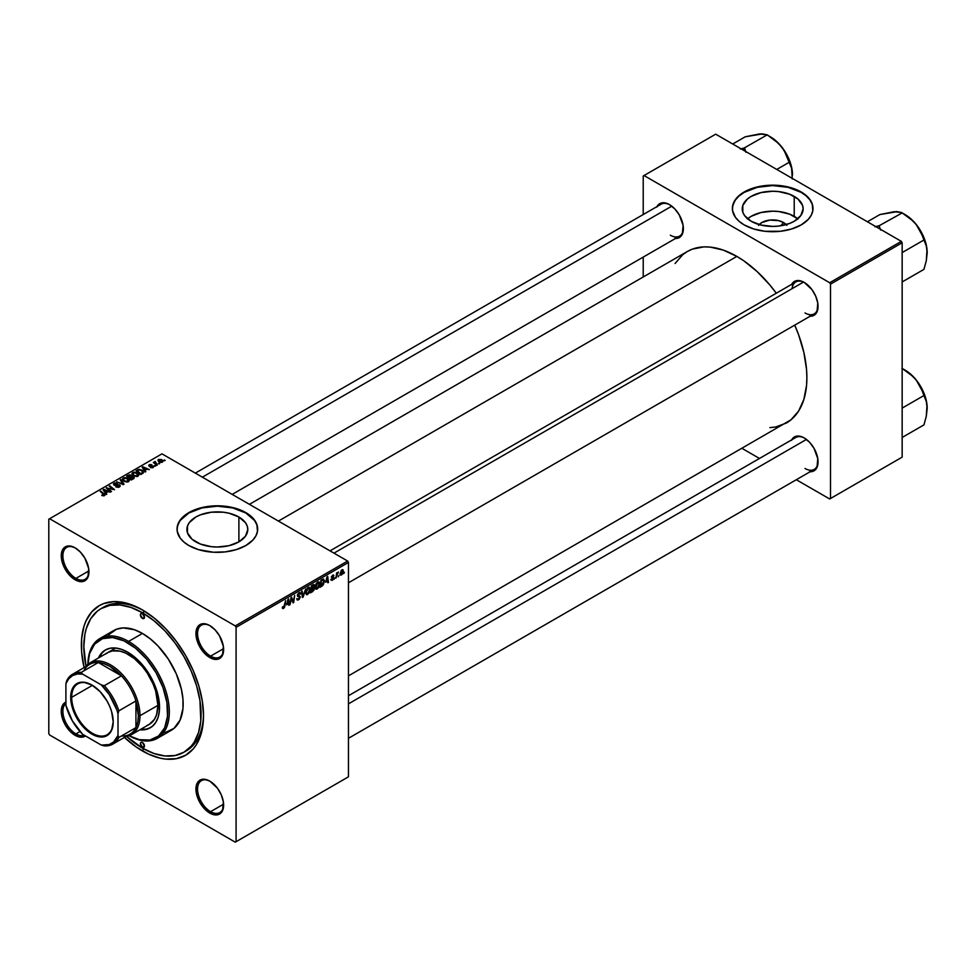 <?xml version="1.0" encoding="UTF-8"?>
<svg xmlns="http://www.w3.org/2000/svg" width="976" height="976" viewBox="0 0 976 976"><rect width="100%" height="100%" fill="white"/><g stroke="black" fill="none" stroke-linecap="round" stroke-linejoin="round"><path stroke-width="1.46" d="M759.206 224.59A15.287 8.833 180 0 1 783.496 222.516L780.873 225.761L783.496 222.516L786.815 225.383M797.77 218.795A30.451 17.58 0 0 0 794.22 216.33L794.22 196.396A30.451 17.58 180 0 1 803.138 208.827A30.451 17.58 180 0 1 784.338 225.066A30.451 17.58 180 0 1 751.154 221.259L744.554 215.55L742.821 212.256L742.821 205.399L747.372 199.055L751.154 196.396L761.036 192.589L772.687 191.247L778.628 191.589L789.608 194.212L798.002 199.055L802.553 205.399L803.138 208.827L800.82 215.55L794.22 221.259L789.608 223.443L778.628 226.066L772.687 226.408L761.036 225.066L751.154 221.259A30.451 17.58 180 0 1 742.236 208.827A30.451 17.58 180 0 1 761.036 192.589A30.451 17.58 180 0 1 794.22 196.396L794.22 216.33A30.451 17.58 0 0 0 747.604 218.795M812.996 208.644A40.309 23.265 0 0 0 801.186 192.37L801.186 191.991A40.309 23.265 180 0 1 812.996 208.449A40.309 23.265 180 0 1 788.108 229.946A40.309 23.265 180 0 1 744.188 224.907L753.692 228.97L764.83 231.275L780.556 231.275L791.682 228.97L801.186 224.907L808.238 219.417L811.251 215.208L812.801 210.731L812.215 203.911L809.921 199.543L806.2 195.517L801.186 191.991L791.682 187.929L780.556 185.623L772.687 185.184L764.83 185.623L753.692 187.929L744.188 191.991L739.174 195.517L735.453 199.543L732.573 206.168L732.573 210.731L735.453 217.355L739.174 221.381L744.188 224.907A40.309 23.265 180 0 1 732.378 208.449A40.309 23.265 180 0 1 757.266 186.953A40.309 23.265 180 0 1 801.186 191.991L801.186 192.37A40.309 23.265 0 0 0 757.413 187.294A40.309 23.265 0 0 0 732.39 208.644M195.822 541.875A30.451 17.58 180 0 1 186.904 529.443A30.451 17.58 180 0 1 205.704 513.205A30.451 17.58 180 0 1 238.888 517.012L238.888 541.875L229.006 545.682L217.355 547.024L211.414 546.682L200.434 544.059L192.04 539.216L187.49 532.872L187.49 526.015L189.222 522.721L195.822 517.012L200.434 514.828L211.414 512.205L223.297 512.205L229.006 513.205L238.888 517.012L245.488 522.721L247.221 526.015L247.806 529.443L245.488 536.178L238.888 541.875L238.888 517.012A30.451 17.58 180 0 1 247.806 529.443A30.451 17.58 180 0 1 229.006 545.682A30.451 17.58 180 0 1 195.822 541.875M257.652 529.26A40.309 23.265 0 0 0 245.854 512.998L245.854 512.62A40.309 23.265 180 0 1 257.664 529.065A40.309 23.265 180 0 1 232.776 550.574A40.309 23.265 180 0 1 188.856 545.523L198.36 549.598L213.402 552.233L225.212 551.891L236.351 549.598L245.854 545.523L252.894 540.045L255.919 535.824L257.469 531.347L256.883 524.527L254.59 520.159L248.514 514.303L236.351 508.545L229.055 506.8L217.355 505.8L205.655 506.8L198.36 508.545L191.784 511.082L183.842 516.145L180.121 520.159L177.242 526.784L177.242 531.347L180.121 537.971L183.842 541.997L188.856 545.523A40.309 23.265 180 0 1 177.046 529.065A40.309 23.265 180 0 1 201.934 507.569A40.309 23.265 180 0 1 245.854 512.62L245.854 512.998A40.309 23.265 0 0 0 202.081 507.91A40.309 23.265 0 0 0 177.046 529.26M210.194 781.349A18.422 10.638 -120 0 0 197.567 789.328A18.422 10.638 -120 0 0 210.596 811.654L209.779 813.069A19.581 11.297 60 0 1 195.944 789.096A19.581 11.297 60 0 1 209.779 781.105L204.484 779.263L199.995 780.129L196.993 783.582L196.2 786.131L196.2 792.366L199.995 802.736L204.484 808.799L212.487 814.326L217.477 814.814L219.576 814.045L222.565 810.58L223.358 801.808L221.296 794.854L217.477 788.23L209.779 781.105A19.581 11.297 60 0 1 223.626 805.078A19.581 11.297 60 0 1 209.779 813.069L210.596 811.654A18.422 10.638 60 0 1 198.555 795.428A18.422 10.638 60 0 1 201.385 780.654A18.422 10.638 60 0 1 210.194 781.349M65.904 703.452A18.422 10.638 -120 0 0 64.123 718.434A18.422 10.638 -120 0 0 75.921 733.903L75.103 735.318A19.581 11.297 60 0 1 62.159 717.543A19.581 11.297 60 0 1 65.904 702.073L62.318 705.831L61.256 711.333L62.318 718.068L65.319 724.985L69.808 731.036L75.103 735.318L80.398 737.148L85.449 735.928A19.581 11.297 60 0 1 75.103 735.318L75.921 733.903A18.422 10.638 60 0 1 64.123 718.434A18.422 10.638 60 0 1 65.904 703.452M75.518 548.073A18.422 10.638 -120 0 0 62.891 556.052A18.422 10.638 -120 0 0 75.921 578.39L75.103 579.793A19.581 11.297 60 0 1 61.256 555.82A19.581 11.297 60 0 1 75.103 547.829L69.808 545.987L65.319 546.853L63.586 548.292L61.525 552.855L61.525 559.089L63.586 566.043L69.808 575.523L77.799 581.049L82.789 581.537L84.888 580.769L87.889 577.316L88.682 568.532L84.888 558.162L80.398 552.099L75.103 547.829A19.581 11.297 60 0 1 88.938 571.802A19.581 11.297 60 0 1 75.103 579.793L75.921 578.39A18.422 10.638 60 0 1 63.879 562.152A18.422 10.638 60 0 1 66.697 547.39A18.422 10.638 60 0 1 75.518 548.073M210.194 625.836A18.422 10.638 -120 0 0 197.567 633.814A18.422 10.638 -120 0 0 210.596 656.14L209.779 657.556A19.581 11.297 60 0 1 195.944 633.583A19.581 11.297 60 0 1 209.779 625.579L207.083 624.335L202.093 623.835L198.274 626.043L196.2 630.618L196.2 636.852L199.995 647.222L204.484 653.273L209.779 657.556L215.074 659.398L217.477 659.3L221.296 657.092L222.565 655.067L223.358 646.295L219.576 635.913L215.074 629.862L209.779 625.579A19.581 11.297 60 0 1 223.626 649.565A19.581 11.297 60 0 1 209.779 657.556L210.596 656.14A18.422 10.638 60 0 1 198.555 639.902A18.422 10.638 60 0 1 201.385 625.14A18.422 10.638 60 0 1 210.194 625.836M88.926 570.875L75.921 578.39L88.926 570.875M80.008 731.536L75.921 733.903L80.008 731.536M223.602 804.151L210.596 811.654L223.602 804.151M223.602 648.637L210.596 656.14L223.602 648.637M330.022 550.867L795.806 281.954A18.422 10.638 60 0 1 804.614 282.65A18.422 10.638 -120 0 0 792.073 288.676M791.682 284.333A19.581 11.297 60 0 1 804.2 282.406L801.503 281.149L796.514 280.649L792.695 282.857L791.414 284.882M656.994 206.583A19.581 11.297 60 0 1 669.524 204.643L666.815 203.386L661.826 202.898L658.007 205.106L656.726 207.132M791.682 439.859A19.581 11.297 60 0 1 804.2 437.919L801.503 436.662L796.514 436.174L794.415 436.943L791.414 440.396M100.992 608.646A82.911 47.873 60 0 1 142.447 612.757L144.838 611.366L142.447 612.757L131.004 607.45L120.011 604.949L109.873 605.352L100.979 608.646L97.124 611.342L90.731 618.686L86.339 628.41L84.936 634.046L83.814 646.6L86.022 666.254A82.911 47.873 60 0 1 100.992 608.646L103.432 607.231A82.911 47.873 60 0 1 143.679 610.659A82.911 47.873 -120 0 0 102.224 607.975M142.447 609.927L136.457 606.816L124.708 602.729L113.655 601.631L103.7 603.571L99.259 605.657L91.659 611.952L86.022 620.882L83.997 626.238L81.667 638.45L81.667 652.273L84.095 667.596A86.364 49.861 60 0 1 142.447 609.927L142.447 609.927A86.364 49.861 60 0 1 203.508 715.713L202.337 701.268L198.86 686.043L193.224 670.585L185.623 655.518L176.375 641.403L165.81 628.788L154.354 618.162L142.447 609.927M142.447 750.971A86.364 49.861 60 0 1 124.403 737.405L136.457 747.177L148.425 754.082L160.174 758.169L165.81 759.096L176.375 758.669L185.623 755.241L193.224 748.946L196.298 744.786L200.885 734.66L203.215 722.447L203.508 715.713A86.364 49.861 60 0 1 142.447 750.971L143.667 748.836L142.447 750.971M249.417 504.336L687.348 251.503A99.04 57.181 -120 0 1 736.856 256.407L743.724 260.751L757.193 271.621L769.869 285.004L776.298 293.215A99.04 57.181 -120 0 0 736.856 256.407L278.428 521.074L736.856 256.407L723.204 250.063L710.064 247.087L703.855 246.891L692.435 249.112L687.348 251.503L682.724 254.712L675.099 263.496M769.869 427.634L775.761 426.963L786.375 423.035A99.04 57.181 -120 0 0 794.72 325.13L798.624 334.805L803.87 352.482L806.554 369.575L806.884 377.7L806.554 385.422L803.87 399.428L798.624 411.042L790.987 419.814L348.456 675.868M348.456 695.754L795.806 437.48A18.422 10.638 60 0 1 804.614 438.163M195.346 473.116L661.118 204.204A18.422 10.638 60 0 1 669.939 204.887M48.8 519.195L48.8 733.574L48.8 519.195L161.979 453.852L347.639 561.041L235.265 625.909L49.617 518.732L235.265 625.909L236.082 627.324L236.082 841.702L348.456 776.823L348.456 562.444L236.082 627.324L236.082 841.702L235.265 842.166L49.617 734.989L48.8 733.574L49.617 734.989L235.265 842.166L347.639 777.299L235.265 842.166L348.456 776.823L348.456 562.444L347.639 561.041L348.456 562.444L236.082 627.324L235.265 625.909L347.639 561.041L161.979 453.852L48.8 519.195M319.652 583.794L318.249 588.052L315.821 589.114L315.224 586.942L316.334 583.367L318.554 581.757L319.652 583.794L318.957 581.879L317.688 582.001L315.992 583.977L315.211 587.345L315.943 589.199L317.176 589.053L315.26 587.955L317.176 589.053L319.652 583.794L319.006 583.416L319.652 583.794M325.655 582.269L327.692 576.316L328.473 582.452L327.875 582.794L327.68 581.11L325.655 582.269L327.68 581.11L327.875 582.794L328.473 582.452L327.692 576.316L325.655 582.269M283.516 608.487L282.491 608.451L282.406 607.084L282.991 606.645L283.296 607.792L284.101 607.048L285.614 600.606L284.516 607.328L283.516 608.487L284.907 605.84L285.614 600.606L283.552 607.694L282.991 606.645L282.406 607.084L283.516 608.487L282.345 607.706M300.34 596.836L297.399 595.14L300.34 596.836L299.229 599.301L297.192 599.996L296.777 598.605L298.278 599.166L299.742 597.373L297.546 596.202L297.619 594.311L299.62 592.554L300.632 593.908L299.059 593.53L297.973 594.994L300.34 596.836L297.973 595.092L298.949 593.591L300.632 593.908L298.973 592.81L297.375 595.482L299.742 597.251L298.583 599.02L296.777 598.605L297.253 600.045L298.546 599.813L296.789 598.788L298.546 599.813L300.34 596.836L299.205 595.653M305.659 589.028L302.414 597.483L301.547 591.407L302.145 591.066L302.889 596.275L305.659 589.028L302.889 596.275L302.145 591.066L301.547 591.407L302.414 597.483L303.17 597.056L302.279 596.531L303.17 597.056L305.659 589.028M310.185 589.272L309.014 593.201L306.415 594.64L305.744 592.42L306.867 588.845L309.075 587.223L310.185 589.272L309.49 587.345L308.209 587.479L306.525 589.443L305.744 592.81L306.476 594.665L307.696 594.53L305.781 593.42L307.696 594.53L310.185 589.272L309.526 588.894L310.185 589.272M344.443 572.29L343.711 573.644L344.443 572.29M314.406 588.528L312.906 587.662L314.406 588.528L313.943 590.212L310.478 592.835L311.442 585.698L314.296 584.746L313.686 587.601L314.406 588.528L313.686 584.514L311.442 585.698L310.478 592.835L312.759 591.517L312.1 591.127L312.759 591.517L314.406 588.528L313.686 587.601M286.651 604.803L288.676 598.837L289.457 604.974L288.859 605.315L288.676 603.632L286.651 604.803L288.676 603.632L288.859 605.315L289.457 604.974L288.676 598.837L286.651 604.803M291.251 599.911L290.043 604.632L291.019 597.483L291.641 597.129L293.276 601.765L294.667 595.384L293.703 602.521L293.081 602.875L291.434 598.251L291.251 599.911L291.434 598.251L293.081 602.875L293.703 602.521L294.667 595.384L293.276 601.765L291.641 597.129L291.019 597.483L290.043 604.632L291.251 599.911M332.255 580.354L330.876 580.012L333.036 578.719L331.401 576.828L333.56 575.01L333.938 575.864L332.645 575.767L331.95 576.755L333.572 577.731L333.219 579.451L332.255 580.354L333.646 578.158L331.95 576.828L332.572 575.803L333.938 575.864L332.596 575.193L331.352 577.267L333.06 578.548L332.279 579.732L330.84 579.463L332.255 580.354L330.84 579.549M322.556 585.71L319.957 587.369L320.921 580.232L323.385 579.036L324.313 580.561L323.666 584.002L322.556 585.71L324.325 580.952L323.068 579.073L320.921 580.232L319.957 587.369L322.556 585.71M343.345 570.984L342.478 574.022L340.429 575.047L341.112 570.557L342.564 569.594L343.332 570.643L341.966 569.789L340.087 573.912L341.502 575.01L340.099 574.205L341.502 575.01L343.345 570.984L342.625 570.57L343.345 570.984M338.965 575.45L338.233 576.804L338.965 575.45M336.842 575.694L335.951 578.134L336.647 572.936L337.245 572.595L337.098 573.668L338.465 571.985L336.842 575.694L338.465 571.985L337.098 573.668L337.245 572.595L336.647 572.936L335.951 578.134L336.842 575.694M334.963 577.755L334.243 579.122L334.963 577.755M155.696 465.942L154.403 465.747L155.696 465.942M159.686 463.637L158.405 463.441L159.686 463.637M138.104 476.19L138.848 474.446L136.811 472.591L133.858 472.14L132.053 473.189L133.053 475.483L136.75 476.593L138.946 474.946L137.274 472.835L132.773 472.506L131.943 473.982L133.688 475.885L138.104 476.19M145.814 471.652L144.96 470.347L146.986 469.175L149.328 469.615L142.85 466.784L142.13 467.199L145.18 472.018L145.814 471.652L144.96 470.347L146.986 469.175L149.328 469.615L142.85 466.784L142.13 467.199L145.18 472.018L145.814 471.652M133.627 478.691L133.492 476.715L133.492 478.765L133.492 476.715L131.626 476.91L131.016 475.214L131.016 477.203L131.016 475.214L128.942 474.922L128.063 476.093L128.063 475.312L126.599 476.166L131.333 480.009L134.127 478.228L133.797 476.922L131.626 476.459L130.064 474.861L126.599 476.166L131.333 480.009L134.273 477.813M124.037 484.218L120.829 479.497L120.182 479.863L122.939 483.913L116.705 481.876L123.281 484.657L124.037 484.218L120.829 479.497L120.182 479.863L122.939 483.913L116.705 481.876L123.281 484.657L124.037 484.218M104.444 495.613L104.249 493.893L104.249 495.723L104.249 493.893L100.174 491.416L103.529 494.137L103.822 495.869L102.077 494.844L102.077 495.588L104.042 495.808L104.957 494.747L100.772 491.074L100.174 491.416L104.078 494.734L101.772 495.405L104.981 494.917M111.508 491.453L107.47 488.207L114.57 489.696L109.837 485.841L109.227 486.194L113.277 489.44L106.177 487.951L110.91 491.806L111.508 491.453L107.47 488.207L114.57 489.696L109.837 485.841L109.227 486.194L113.277 489.44L106.177 487.951L110.91 491.806L111.508 491.453M106.811 494.173L105.957 492.868L107.982 491.697L110.312 492.148L103.834 489.305L103.114 489.72L106.164 494.539L106.811 494.173L105.957 492.868L107.982 491.697L110.312 492.148L103.834 489.305L103.114 489.72L106.164 494.539L106.811 494.173M119.487 486.939L120.292 485.95L119.316 484.791L114.253 484.511L117.205 483.218L114.802 482.998L113.375 483.962L114.851 485.426L119.157 485.377L118.523 486.695L115.79 486.841L118.389 487.366L119.487 486.939L119.597 484.938L114.534 484.755L114.704 483.718L117.376 483.315L114.058 483.315L113.972 485.109L119.06 485.316L118.852 486.524L115.79 486.841L119.487 486.939M128.637 481.656L129.369 479.911L127.331 478.057L124.379 477.606L122.586 478.655L123.574 480.948L126.965 482.083L129.466 480.412L127.807 478.313L123.293 477.984L122.464 479.46L124.208 481.363L128.637 481.656M150.365 467.492L152.549 467.76L153.842 466.54L149.767 465.857L149.731 465.113L151.841 464.747L149.816 464.552L148.718 465.296L149.169 466.199L153.049 466.54L150.365 467.492L153.183 467.48L153.378 465.979L150.072 465.967L149.731 465.113L151.841 464.747L149.23 464.808L149.169 466.199L152.829 466.345L152.695 467.162L150.365 467.492M143.277 472.957L141.813 470.066L141.813 470.81L141.813 470.066L138.299 469.493L137.494 470.639L137.494 469.871L136.079 470.688L140.812 474.531L143.46 472.677L142.679 470.688L139.239 469.346L136.079 470.688L140.812 474.531L143.557 472.262M162.431 462.136L161.723 459.598L161.723 460.379L161.723 459.598L158.6 459.391L158.6 461.465L158.6 459.391L159.369 462.002L162.431 462.136L163.053 461.111L161.723 459.598L158.21 459.684L158.271 461.099L160.052 462.307L162.101 462.295L163.053 461.221M157.404 464.954L155.221 463.014L155.245 461.502L154.672 462.746L153.354 462.502L156.807 465.308L157.404 464.954L155.245 461.502L154.672 462.746L153.354 462.502L156.807 465.308L157.404 464.954M165.164 460.477L163.883 460.282L165.164 460.477M643.221 176.009L643.221 214.537L643.221 176.009L715.689 134.176L901.348 241.365L829.685 282.735L644.038 175.546L829.685 282.735L830.503 284.138L830.503 498.516L902.153 457.146L902.153 242.768L830.503 284.138L830.503 498.516L829.685 498.98L796.318 479.728L829.685 498.98L902.153 457.146L829.685 498.98L902.153 457.146L902.153 242.768L901.348 241.365L902.153 242.768L830.503 284.138L829.685 282.735L901.348 241.365L715.689 134.176L643.221 176.009M643.221 257.091L643.221 276.977L643.221 257.091M759.474 458.452L742.248 448.509L759.474 458.452M809.494 471.725L813.984 470.859L816.985 467.406L817.778 458.622L813.984 448.252L809.494 442.189L804.2 437.919A19.581 11.297 60 0 1 818.047 461.892A19.581 11.297 60 0 1 810.104 471.762M674.819 238.449L679.308 237.583L682.309 234.13L683.102 225.346L679.308 214.976L674.819 208.913L669.524 204.643A19.581 11.297 60 0 1 683.359 228.616A19.581 11.297 60 0 1 675.429 238.498M809.494 316.212L813.984 315.333L816.985 311.881L817.778 303.109L815.704 296.155L811.886 289.53L804.2 282.406A19.581 11.297 60 0 1 818.047 306.379A19.581 11.297 60 0 1 810.104 316.248M818.034 305.891A18.422 10.638 60 0 1 814.228 313.869A18.422 10.638 60 0 1 805.017 312.954A18.422 10.638 -120 0 0 818.034 305.891M683.359 228.14A18.422 10.638 60 0 1 679.552 236.119A18.422 10.638 60 0 1 670.329 235.204A18.422 10.638 -120 0 0 683.359 228.14M818.034 461.416A18.422 10.638 60 0 1 814.228 469.383A18.422 10.638 60 0 1 805.017 468.48A18.422 10.638 -120 0 0 818.034 461.416M203.496 714.273A82.911 47.873 60 0 1 186.343 750.837A82.911 47.873 60 0 1 185.098 751.52A82.911 47.873 -120 0 0 203.496 714.273M223.614 649.077A18.422 10.638 60 0 1 219.807 657.055A18.422 10.638 60 0 1 210.596 656.14A18.422 10.638 -120 0 0 223.614 649.077M223.614 804.59A18.422 10.638 60 0 1 219.807 812.569A18.422 10.638 60 0 1 210.596 811.654A18.422 10.638 -120 0 0 223.614 804.59M84.253 735.233A18.422 10.638 60 0 1 75.921 733.903A18.422 10.638 -120 0 0 84.253 735.233M88.938 571.326A18.422 10.638 60 0 1 85.132 579.293A18.422 10.638 60 0 1 75.921 578.39A18.422 10.638 -120 0 0 88.938 571.326M257.664 529.443L256.883 524.905L254.59 520.537L245.854 512.998L232.776 507.947L217.355 506.178L201.934 507.947L188.856 512.998L180.121 520.537L177.827 524.905L177.046 529.443M812.996 208.827L812.215 204.289L809.921 199.921L806.2 195.895L801.186 192.37L788.108 187.331L772.687 185.562L757.266 187.331L744.188 192.37L739.174 195.895L735.453 199.921L733.159 204.289L732.378 208.827M798.002 218.99L789.608 214.147L778.628 211.524L772.687 211.182L761.036 212.524L751.154 216.33L747.372 218.99M758.559 225.383L761.878 222.516L769.71 220.1L778.543 220.6L783.496 222.516A15.287 8.833 180 0 1 786.168 224.59M106.811 488.464L106.811 487.585L106.811 488.464M109.837 486.682L109.837 485.841L109.837 486.682M107.47 489L107.47 488.207L107.47 489M108.641 489.952L108.641 489.098L108.641 489.952M103.834 490.867L103.834 489.305L103.834 490.867M105.957 494.21L105.957 492.868L105.957 494.21M105.615 492.294L104.713 490.867L104.713 492.233L104.017 489.915L104.017 491.148L104.017 489.915L107.226 491.367L107.226 492.136L107.226 491.367L105.615 492.294L105.615 493.661L104.017 489.915L107.226 491.367L105.615 492.294M103.529 494.137L103.822 495.21M116.315 487.109L116.315 486.463L116.315 487.109M118.852 487.231L118.852 486.524L118.852 487.231M119.06 485.316L118.852 486.524M114.058 483.315L113.972 485.109M114.534 484.755L114.704 483.718M116.876 485.292L116.876 484.669L116.876 485.292M119.597 486.865L119.597 484.938L119.597 486.865M120.292 485.902L119.597 484.938M121.244 483.803L121.244 483.169L121.244 483.803M120.829 480.814L120.829 479.497L120.829 480.814M123.293 480.729L123.293 477.984L123.293 480.729M127.807 479.07L127.807 478.313L127.807 479.07M124.83 481.034L123.366 479.436L123.366 480.79L123.94 478.374L127.148 478.618L128.002 481.241L128.002 481.924L128.002 481.241L124.83 481.034L124.83 481.668L123.366 479.436L124.721 478.118L126.99 478.521L128.564 480.229L127.429 481.473L124.83 481.034M128.576 481.68L128.576 480.387L128.002 481.241M131.626 476.459L131.016 475.214M129.235 477.459L127.758 476.264L127.758 477.093L128.771 475.678L130.455 475.568L130.918 477.252L130.918 476.215L129.235 478.301L127.758 476.264L130.455 475.568L130.833 476.41L129.235 477.459M131.382 479.216L129.784 477.911L129.784 478.74L131.04 477.191L132.882 477.057L133.053 479.021L133.053 478.216L131.382 479.985L129.784 477.911L132.882 477.057L133.053 478.216L131.382 479.216M130.455 475.568L130.918 476.215M150.804 467.699L150.804 467.053L150.804 467.699M152.829 466.345L152.695 467.162M149.23 464.808L149.169 466.199M149.67 465.808L149.731 465.113M153.378 467.358L153.378 465.979L153.378 467.358M153.183 467.48L153.378 465.979M142.85 468.346L142.85 466.784L142.85 468.346M144.96 471.676L144.96 470.347L144.96 471.676M144.619 469.773L143.716 468.346L143.716 469.712L143.033 467.394L143.033 468.626L143.033 467.394L146.241 468.834L146.241 469.615L146.241 468.834L144.619 469.773L144.619 471.14L143.033 467.394L146.241 468.834L144.619 469.773M140.861 473.738L137.226 470.798L137.226 471.628L138.934 469.92L141.191 470.395L142.655 472.14L140.861 474.507L137.226 470.798L139.361 469.859L141.727 470.749L142.606 472.408L140.861 473.738M132.773 475.263L132.773 472.506L132.773 475.263M137.274 473.604L137.274 472.835L137.274 473.604M134.31 475.568L132.846 473.97L132.846 475.324L133.419 472.909L136.628 473.14L137.482 475.776L137.482 476.447L137.482 475.776L134.31 475.568L134.31 476.19L132.846 473.97L134.188 472.652L136.628 473.14L138.043 474.751L136.908 475.995L134.31 475.568M138.055 474.897L137.482 475.776M158.6 459.391L157.941 460.294M159.893 461.624L159.1 459.708L161.125 459.94L161.918 461.843L159.893 461.624L159.893 462.258L158.759 460.465L159.454 459.574L162.223 461.087L161.687 461.941L159.893 461.624M158.722 461.563L159.1 459.708M162.26 462.234L162.26 461.306L161.918 461.843M159.015 463.917L159.015 463.088L159.015 463.917M153.964 462.99L153.964 462.16L153.964 462.99M154.672 463.563L154.672 462.746L154.672 463.563M154.696 461.648L154.672 462.746M155.013 463.856L155.233 462.112M156.05 464.686L156.05 463.832L156.05 464.686M155.013 466.223L155.013 465.393L155.013 466.223M164.493 460.757L164.493 459.928L164.493 460.757M123.366 479.436L123.94 478.374M132.882 477.057L133.053 478.216M132.846 473.97L133.419 472.909M314.479 585.551L313.089 584.746L314.479 585.551L313.686 584.514M312.942 585.6L311.93 586.186L311.625 588.406L311.417 585.893L312.942 585.6L312.271 585.21L313.882 585.917L311.625 588.406L313.638 586.893L313.821 585.551L312.942 585.6L313.882 585.917M312.771 588.516L311.515 589.248L311.185 591.651L311.002 588.943L312.771 588.516L312.1 588.138L313.808 588.845L311.185 591.651L313.625 589.687L313.711 588.369L312.771 588.516L313.808 588.845M308.196 588.26L306.366 591.834L306.586 593.579L307.745 593.737L305.769 592.176L306.33 592.505L306.537 589.419L308.196 588.26L307.611 587.918L308.806 588.089L308.196 588.26L309.587 589.541L307.745 593.737L305.756 593.176M301.95 594.238L302.694 594.665L301.95 594.238M302.182 595.872L302.889 596.275L302.182 595.872M296.789 598.63L297.643 599.179M298.583 599.02L297.521 599.057M298.754 596.592L299.595 596.763M299.473 596.69L297.375 595.482L298.046 596.531M300.144 592.639L298.973 592.81L300.632 593.762L298.985 592.798M298.863 592.883L300.632 593.908L298.863 592.883M298.949 593.591L300.047 594.164M297.399 595.104L298.095 595.506M283.552 607.694L282.942 607.255M288.774 604.583L289.457 604.974L288.774 604.583M288.005 603.241L288.676 603.632L288.005 603.241M286.968 603.839L287.847 599.593L288.591 602.912L286.541 603.595L288.591 602.912L288.237 599.813L286.968 603.839M291.543 598.654L292.422 599.154L291.543 598.654M292.019 600.106L292.971 600.655L292.019 600.106M292.483 601.314L293.276 601.765L292.483 601.314M292.727 601.948L293.703 602.521L292.727 601.948M332.279 579.732L331.425 579.036M331.352 577.267L332.926 578.207M333.938 575.864L332.596 575.193M332.572 575.803L333.353 576.291M332.084 577.255L331.401 576.853M327.79 582.05L328.473 582.452L327.79 582.05M327.021 580.72L327.68 581.11L327.021 580.72M325.984 581.318L326.85 577.072L327.594 580.391L325.545 581.074L327.594 580.391L327.241 577.292L325.984 581.318M323.715 579.146L323.068 579.073M323.678 580.586L324.325 580.952L323.678 580.586M323.007 579.903L321.409 580.72L320.665 586.186L320.884 580.415L323.007 579.903L322.251 579.451L323.727 581.257L321.421 585.746L320.152 585.893L322.007 585.368L323.349 583.428L323.666 580.525L322.348 579.402M317.664 582.782L315.821 587.381L316.614 588.43L318.054 587.442L319.042 584.6L318.274 582.623L317.664 582.782L319.067 584.063L317.212 588.26L315.236 586.698L315.809 587.027L316.004 583.953L317.664 582.782L317.09 582.452L318.566 582.709L317.517 582.111M317.212 588.26L315.224 587.711M340.539 575.12L341.502 575.01M342.881 569.691L341.966 569.789M340.685 573.498L341.942 570.399L342.747 571.326L341.502 574.413L340.136 573.18L341.502 574.413L340.697 573.107L341.771 570.509L342.747 571.326L341.942 570.399M307.745 593.737L309.587 589.797L308.05 587.576M341.502 574.413L342.747 571.326M142.447 618.394A2.879 1.659 60 0 1 140.556 615.856A2.879 1.659 60 0 1 141.008 613.55A2.879 1.659 60 0 1 142.447 613.697L144.472 617.222L142.447 618.394L140.41 614.868L141.008 613.55L142.447 613.697A2.879 1.659 60 0 1 144.326 616.234A2.879 1.659 60 0 1 143.887 618.54L142.447 618.394L144.472 617.222L143.887 618.54A2.879 1.659 60 0 1 142.447 618.394M142.447 747.201A2.879 1.659 60 0 1 140.556 744.664A2.879 1.659 60 0 1 141.008 742.358A2.879 1.659 60 0 1 142.447 742.504L144.472 746.03L142.447 747.201L140.41 743.675L141.008 742.358L142.447 742.504A2.879 1.659 60 0 1 144.326 745.042A2.879 1.659 60 0 1 143.887 747.348L142.447 747.201L144.472 746.03L143.887 747.348A2.879 1.659 60 0 1 142.447 747.201M105.737 649.784A44.908 25.925 -120 0 0 99.235 657.531L102.199 652.822L105.335 650.016A44.908 25.925 60 0 1 127.783 652.236L137.006 659.142L147.925 672.196L155.794 687.799L158.929 699.743L159.393 710.748L158.173 717.104L155.794 722.362L152.329 726.351L147.925 728.889L139.873 729.804A44.908 25.925 60 0 0 150.243 727.803A44.908 25.925 60 0 0 157.124 691.813A44.908 25.925 60 0 0 127.783 652.236L121.585 649.369L115.632 648.015L110.142 648.235L105.335 650.016A44.908 25.925 60 0 0 98.417 657.995L101.382 653.298L105.335 650.016M128.6 641.427L127.783 642.842A56.425 32.574 60 0 1 167.677 711.162A56.425 32.574 60 0 1 129.137 735.733A57.572 33.245 -120 0 0 169.312 711.65A57.572 33.245 -120 0 0 128.6 641.427A57.572 33.245 60 0 1 166.213 692.167A57.572 33.245 60 0 1 157.392 738.307A57.572 33.245 60 0 1 129.113 735.745L139.361 739.686L149.95 740.015L158.624 735.941L164.651 727.828L167.494 716.347L166.92 702.513L162.968 687.507L156.001 672.623L146.595 659.142L135.566 648.223L123.879 640.805L112.521 637.535L102.468 638.682L94.611 644.16L89.609 653.493L87.913 664.327A57.572 33.245 60 0 1 99.808 638.572A57.572 33.245 60 0 1 128.6 641.427L142.447 633.436L128.6 641.427A57.572 33.245 -120 0 0 87.889 664.339A56.425 32.574 60 0 1 127.783 642.842L128.6 641.427M157.392 738.307L171.227 730.316A57.572 33.245 -120 0 0 180.06 684.176A57.572 33.245 -120 0 0 142.447 633.436L150.389 638.926L158.027 646.014L168.275 659.02L176.29 673.879L181.402 689.3L182.963 699.231L182.963 708.454L180.06 720.154L173.911 728.438L165.066 732.598M142.447 612.757A82.911 47.873 60 0 1 196.603 685.811A82.911 47.873 60 0 1 183.903 752.252A82.911 47.873 60 0 1 142.447 748.141A82.911 47.873 60 0 1 126.526 736.416L142.447 748.141L153.879 753.448L164.883 755.949L175.009 755.546L183.903 752.252L191.186 746.201L194.151 742.211L198.543 732.488L200.788 720.764L199.946 700.439L196.603 685.811L191.186 670.988L183.903 656.519L175.009 642.964L164.883 630.862L153.879 620.651L142.447 612.757M105.945 653.883L107.872 652.541A41.456 23.936 60 0 1 128.6 654.591A41.456 23.936 60 0 1 155.684 691.118A41.456 23.936 60 0 1 149.328 724.338L147.193 725.339M108.592 634.79L116.608 629.191L123.244 627.91L134.493 629.752L142.447 633.436A57.572 33.245 -120 0 0 113.655 630.581L99.808 638.572M150.646 727.559A44.908 25.925 -120 0 1 140.69 729.328L146.241 729.121L150.243 727.803M107.872 652.541L112.313 650.894L120.085 651.138L125.721 653.09L134.322 658.544L142.423 666.571L147.193 673.013L152.976 683.712L155.684 691.118L157.917 705.367L156.648 714.456L154.452 719.324L149.328 724.338L131.418 734.684A41.456 23.936 60 0 1 125.989 736.49A41.456 23.936 -120 0 0 139.995 715.713L138.372 715.713A40.309 23.265 60 0 1 135.932 727.632A40.309 23.265 60 0 1 121.414 736.002M913.121 221.052L916.183 224.419A31.159 17.983 -120 0 0 905.167 214.647L902.178 212.927L909.73 218.038L916.183 224.419L920.795 231.8L923.943 239.998L902.153 252.577L923.943 239.998L926.297 245.964L927.2 252.808L926.297 260.714L923.943 269.376L902.153 281.954L923.943 269.376L926.297 260.714L927.017 249.38L925.529 242.109L922.649 234.691L918.587 227.652L913.597 221.454L908.046 216.526L902.178 212.927L913.121 221.052M880.633 230.043L879.108 225.761L902.178 212.927L879.108 225.761L874.972 226.774L878.851 225.785A35.758 20.642 60 0 1 879.376 226.09A35.758 20.642 -120 0 0 878.851 225.785L880.633 230.043M896.737 211.719L879.888 214.561L867.408 221.772L879.888 214.561L894.15 211.707L901.909 212.597L896.7 211.585L891.759 212.17M927.2 253.028L927.2 252.808A31.159 17.983 -120 0 0 916.183 224.419L922.43 235.716L926.297 245.964L927.2 252.808A31.159 17.983 -120 0 1 927.2 252.93M803.48 282.088L333.975 553.148L803.48 282.088M806.457 439.432L348.456 703.855L806.457 439.432M913.121 376.565L916.183 379.932A31.159 17.983 -120 0 0 905.167 370.172L902.178 368.44L909.73 373.564L916.183 379.932L920.795 387.313L923.943 395.524L902.153 408.102L923.943 395.524L926.297 401.49L927.2 408.322L926.297 416.227L923.943 424.889L902.153 437.468L923.943 424.889L926.297 416.227L927.017 404.894L925.529 397.622L922.649 390.217L918.587 383.165L913.597 376.968L908.046 372.051L902.178 368.44L913.121 376.565M927.2 408.541L927.2 408.322A31.159 17.983 -120 0 0 916.183 379.932L922.43 391.23L926.297 401.49L927.2 408.322A31.159 17.983 -120 0 1 927.2 408.456M202.374 477.166L671.781 206.156L202.374 477.166M744.163 148.023L740.284 149.011L744.163 148.023A35.758 20.642 60 0 1 744.432 148.181A35.758 20.642 -120 0 0 744.163 148.023L767.234 134.834L778.445 143.289L784.045 150.255L791.609 168.214L792.28 178.937L791.768 168.031L787.961 156.941L781.508 146.668L776.188 141.056L770.491 136.896A31.159 17.983 -120 0 1 781.508 146.668L786.119 154.037L789.267 162.248L776.786 169.446L789.267 162.248L791.609 168.214L792.524 175.058A31.159 17.983 -120 0 0 781.508 146.668L775.042 140.288L767.234 134.834L744.163 148.023M743.309 150.121L744.432 148.181L743.309 150.121M745.945 152.293L744.7 148.328A35.758 20.642 -120 0 0 744.432 148.181A35.758 20.642 60 0 1 744.7 148.328L745.945 152.293M762.061 133.968L745.2 136.811L732.732 144.009L745.2 136.811L759.474 133.944L767.234 134.834L762.024 133.834L757.083 134.407M92.208 685.201A29.365 16.958 -120 0 0 71.675 697.328L70.699 697.328A30.061 17.348 60 0 1 91.951 685.054A30.061 17.348 60 0 1 113.204 721.862L111.593 730.329L106.982 735.623L103.761 736.819L96.099 736.063L91.951 734.135L83.826 727.571L76.933 718.275L72.322 707.649L70.699 697.328L72.322 688.873L74.286 685.762L80.154 682.37L83.826 682.224L91.951 685.054L100.089 691.618L106.982 700.914L109.629 706.16L111.593 711.541L113.204 721.862A30.061 17.348 60 0 1 91.951 734.135A30.061 17.348 60 0 1 70.699 697.328L71.675 697.328A29.365 16.958 60 0 1 77.763 683.883A29.365 16.958 60 0 1 92.208 685.201M92.439 685.335L71.675 697.328L92.439 685.335M83.814 670.878A40.309 23.265 60 0 1 98.332 662.497A40.309 23.265 60 0 1 121.414 675.831L109.873 666.34L103.968 663.656L98.332 662.497L121.414 675.831A40.309 23.265 60 0 1 135.932 700.963A40.309 23.265 60 0 1 138.372 715.713L135.932 700.963L135.932 727.632L137.75 722.167L138.372 715.713L139.995 715.713A41.456 23.936 -120 0 0 118.633 670.793A41.456 23.936 -120 0 0 85.681 666.681A41.456 23.936 60 0 1 89.963 662.887A41.456 23.936 60 0 1 121.902 673.989A41.456 23.936 60 0 1 139.995 715.713L157.917 705.367L139.995 715.713A41.456 23.936 60 0 1 131.418 734.684M72.614 674.221L89.719 664.351A40.309 23.265 -120 0 1 98.332 662.497L81.228 672.379L82.606 674.111A39.15 22.607 60 0 0 65.904 683.749L66.71 680.748A40.309 23.265 60 0 1 72.614 674.221A40.309 23.265 60 0 1 81.228 672.379A40.309 23.265 -120 0 0 66.71 680.748L65.904 683.749L65.904 705.355L72.383 720.898L82.606 734.281L101.309 745.091L104.31 745.884A40.309 23.265 -120 0 0 118.828 737.502L118.011 735.44L118.011 713.834L118.828 710.845L135.932 700.963L135.932 727.632L118.828 737.502A40.309 23.265 60 0 1 112.923 744.029A40.309 23.265 60 0 1 104.31 745.884L101.309 745.091L109.263 744.542L113.57 742.053L118.011 735.44L118.011 713.834L116.827 709.906L109.263 694.631L101.309 684.908L82.606 674.111L81.228 672.379L98.332 662.497L121.414 675.831L104.31 685.701L101.309 684.908L82.606 674.111L77.128 674.038L72.383 675.685L68.576 678.979L65.904 683.749L65.904 705.355A39.15 22.607 60 0 0 82.606 734.281L101.309 745.091A39.15 22.607 60 0 0 118.011 735.44L118.828 737.502L135.932 727.632A40.309 23.265 -120 0 1 130.028 734.159L112.923 744.029M135.932 700.963A40.309 23.265 -120 0 0 121.414 675.831L104.31 685.701A40.309 23.265 60 0 1 118.828 710.845L135.932 700.963M113.204 721.581A29.365 16.958 60 0 1 107.128 734.745A29.365 16.958 60 0 1 84.497 726.876A29.365 16.958 60 0 1 71.675 697.328A29.365 16.958 -120 0 0 92.33 733.22A29.365 16.958 -120 0 0 113.204 721.581M118.828 710.845A40.309 23.265 -120 0 0 104.31 685.701L101.309 684.908A39.15 22.607 60 0 1 118.011 713.834L118.828 710.845M805.017 438.383L804.2 437.919M104.103 494.832L104.103 495.784M119.426 485.841L119.426 486.963M114.192 484.316L114.192 485.231M123.354 479.265L123.354 480.778M130.918 476.19L130.918 477.252M133.358 477.691L133.358 478.838M153.086 466.699L153.086 467.528M149.45 465.479L149.45 466.333M142.655 472.14L142.655 473.47M132.834 473.799L132.834 475.312M138.055 474.922L138.055 476.215M313.674 585.38L312.832 584.892M313.601 588.284L312.723 587.772M299.534 596.726L297.375 595.47M299.754 593.481L298.79 592.92M283.125 607.755L282.369 607.316M331.681 579.817L330.937 579.39M333.121 575.73L332.413 575.315M342.442 570.362L341.722 569.947M340.99 574.461L340.087 573.937M186.343 750.837L183.903 752.252M901.909 212.768L905.167 214.647M814.228 313.869L348.456 582.782M348.456 738.295L814.228 469.383M901.909 368.294L905.167 370.172M232.203 494.393L679.552 236.119M767.234 135.017L770.491 136.896M115.693 648.027L89.963 662.887"/></g></svg>
